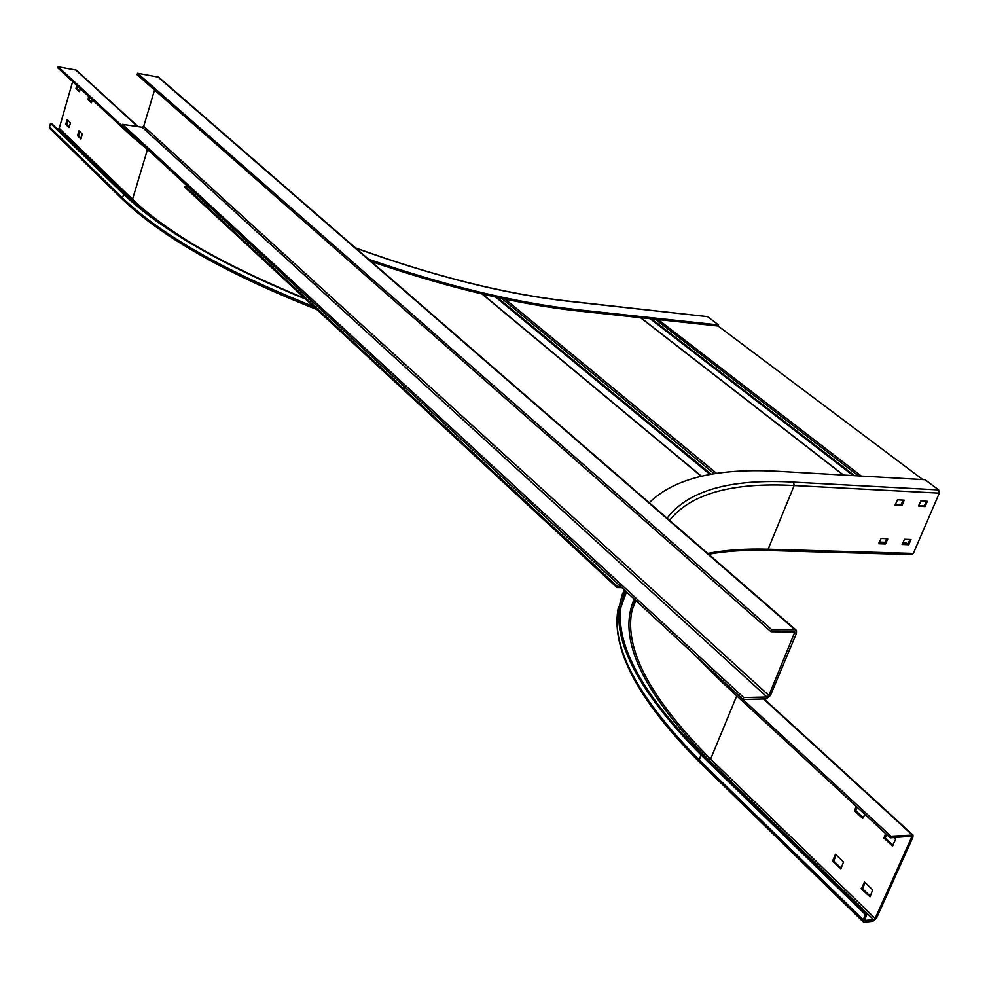 <?xml version="1.0" encoding="UTF-8"?>
<svg xmlns="http://www.w3.org/2000/svg" width="989" height="989" viewBox="0 0 989 989"><rect width="100%" height="100%" fill="white"/><g stroke="black" fill="none" stroke-linecap="round" stroke-linejoin="round"><path stroke-width="1.48" d="M187.997 186.748L185.116 186.365L617.42 586.452L620.659 586.502M621.871 587.614L616.988 587.553L184.844 187.267L185.116 186.365M616.988 587.553L617.42 586.452M922.824 479.591L718.175 326.036L718.595 324.948L707.531 316.641L566.178 300.866M795.997 630.018L158.697 77.191L137.558 73.248L137.125 74.719L771.024 631.736L794.859 631.996L768.873 695.44L766.945 696.985L743.728 697.554L122.463 124.354L142.268 127.284L143.714 126.295L154.544 90.024M137.558 73.248L771.828 629.783L795.045 629.77L796.442 630.401L796.491 633.257L770.493 695.403L766.141 698.889L742.937 699.47L122.03 125.801L122.463 124.354M771.024 631.736L771.828 629.783M742.937 699.47L743.728 697.554M92.36 99.827L91.347 102.782L87.959 99.642L88.726 96.465M57.152 128.854L59.241 128.298L72.642 81.593M70.466 122.995L69.045 127.581L65.719 124.404L67.091 119.446L70.466 122.995M80.851 138.955L77.513 135.74L78.91 130.746L82.297 133.96L80.937 138.967M80.344 88.713L79.392 91.668L76.017 88.565L76.771 85.413M718.175 326.036L577.02 310.855C516.307 304.118 447.671 287.651 371.11 261.455M718.595 324.948L577.44 309.705C515.813 302.832 446.175 285.994 368.538 259.217M138.151 126.666L76.277 70.108L58.141 66.77L57.819 67.882L132.056 136.544L149.834 151.49M50.118 128.793L49.524 126.901L50.538 123.341L51.626 123.501L124.738 194.437C161.726 229.584 221.721 264.211 304.748 298.332M58.141 66.77L132.402 135.382L132.056 136.544M89.628 97.293L89.047 99.815L91.656 102.226M67.907 120.201L66.795 124.565L69.317 126.988M79.713 131.5L78.601 135.901L81.172 138.373M77.674 86.241L77.105 88.726L79.652 91.099M50.538 123.341L123.613 194.289C160.972 229.794 221.635 264.743 305.613 299.135M902.203 544.531L904.465 539.265L911.03 539.524L908.681 544.741L902.067 544.432M895.243 504.563L900.942 504.835L903.192 500.088M902.24 543.888L907.828 544.074L910.041 539.45M878.838 543.134L884.549 543.32L886.774 538.659M918.62 505.663L924.196 505.935L926.458 501.225M875.154 918.447L911.611 837.312L911.166 836.2L890.236 837.844L890.953 836.237L913.02 835.05L912.934 837.213L876.464 918.311L872.941 921.278L864.324 922.218L863.125 921.748L863.224 919.745L865.499 914.664L866.834 914.516L864.51 920.462L873.633 919.721L875.154 918.447L710.609 759.107C650.008 698.073 623.836 648.425 632.082 610.139L635.148 599.878L632.082 610.139L635.853 600.533M864.893 814.392L862.705 818.422L854.545 810.856L856.14 806.307M861.332 888.987L864.435 881.99L872.694 889.89L870.023 896.788L861.332 888.987L862.643 888.864L865.029 882.559M832.441 861.234L835.482 854.298L843.518 861.975L840.91 868.812L832.441 861.234L833.752 861.122L836.088 854.879M894.155 837.535L895.651 839.476L892.338 845.916L883.968 838.14L885.588 833.542M890.236 837.844L721.302 681.582L692.745 653.099M890.953 836.237L721.921 680.061L721.302 681.582M902.685 542.862L906.456 542.986L907.136 544.049M649.279 502.746C674.275 478.095 717.89 467.661 780.136 471.419L925.074 479.714L938.672 489.914L939.315 493.128L913.329 553.432L911.71 554.594M863.409 817.767L855.856 810.77L857.043 807.135M870.283 896.195L862.643 888.864M841.169 868.231L833.752 861.122M893.067 845.261L885.279 838.042L886.49 834.37M897.493 499.816L904.181 500.174L902.166 505.218L895.119 505.156L897.493 499.816M887.763 538.993L885.402 543.987L878.714 543.74L881.063 538.461L887.368 538.671M918.484 505.985L920.883 500.953L927.435 501.312L925.061 506.591L918.484 505.985M865.499 914.664L700.892 754.83C638.845 692.164 611.956 641.231 620.251 602.029L622.477 593.808M624.084 589.654L620.251 602.029M885.217 542.293L879.283 542.096M907.296 543.653L902.413 543.493M884.957 542.924L879.011 542.726M866.834 914.516L702.19 754.768C640.291 692.3 613.477 641.515 621.76 602.437L625.295 590.779M482.014 293.968L701.189 476.253M495.625 297.083L710.077 474.473M711.252 474.263L497.356 297.466M501.744 298.418L714.268 473.78M716.679 473.41L505.169 299.148M640.476 317.679L843.246 475.029M861.345 476.068L658.105 319.571M655.262 319.262L858.427 475.907M854.607 475.684L651.541 318.866M650.119 318.718L853.148 475.598M793.104 631.711L794.884 633.269M157.412 76.499L795.045 629.77M142.268 127.284L766.945 696.985M768.873 695.44L143.714 126.295M147.435 149.611L132.538 199.284L59.241 128.298M202.164 249.537C172.358 232.106 149.154 215.355 132.538 199.284L131.45 200.025L58.203 129.003M577.02 310.855L577.44 309.705M75.251 69.527L137.656 126.592M707.531 316.641L566.623 301.076C503.908 293.857 433.602 276.178 355.681 248.066M566.623 301.076L566.104 300.866C503.5 293.646 433.293 275.98 355.471 247.88M313.736 306.652C225.331 271.382 161.59 235.159 122.512 198.01L49.524 126.901M123.613 194.289L122.512 198.01L123.081 199.963M141.65 209.297L131.45 200.025M89.01 99.419L87.922 99.259M87.959 99.642L89.047 99.815M65.719 124.404L66.795 124.565M66.758 124.181L65.682 124.021M78.551 135.505L77.476 135.357M77.513 135.74L78.601 135.901M76.017 88.565L77.105 88.726M77.068 88.342L75.98 88.169M634.246 599.05C616.951 638.016 641.935 691.744 709.175 760.257L710.609 759.107L736.743 695.873M910.449 836.249L911.611 837.312M938.672 489.914L793.574 482.138C730.179 478.565 688.023 490.581 667.105 518.211M763.545 698.951L911.883 834.592M669.565 520.338C690.755 493.721 732.293 482.113 794.179 485.525L939.315 493.128M913.329 553.432L768.119 549.241L794.179 485.525L793.574 482.138M766.512 550.477L768.119 549.241C745.805 548.586 725.666 549.971 707.704 553.42M863.224 919.745L698.914 759.639C636.965 696.862 610.176 645.792 618.533 606.442C609.99 647.004 636.78 698.716 698.902 761.579L700.892 754.83M699.248 761.913L863.125 921.748M625.518 590.989L623.972 594.278M626.494 591.879L621.018 606.974M709.175 760.257L873.633 919.721M900.942 504.835L901.795 505.503M902.166 505.218L901.3 504.551M907.828 544.074L908.681 544.741M909.039 544.457L908.174 543.789M885.761 543.703L884.908 543.023M884.549 543.32L885.402 543.987M924.196 505.935L925.061 506.591M925.42 506.306L924.554 505.651M854.545 810.856L855.856 810.77M855.745 810.102L854.434 810.201M862.519 888.196L861.209 888.32M833.64 860.455L832.33 860.566M883.968 838.14L885.279 838.042M885.155 837.374L883.845 837.473M482.434 294.067L701.461 476.191M640.761 317.704L843.543 475.054M316.789 309.495C227.186 274.089 162.505 237.471 122.747 199.63L49.784 128.471M764.126 698.939L912.686 834.753M708.643 554.236C725.963 551.108 745.31 549.859 766.66 550.477L911.87 554.594"/></g></svg>
